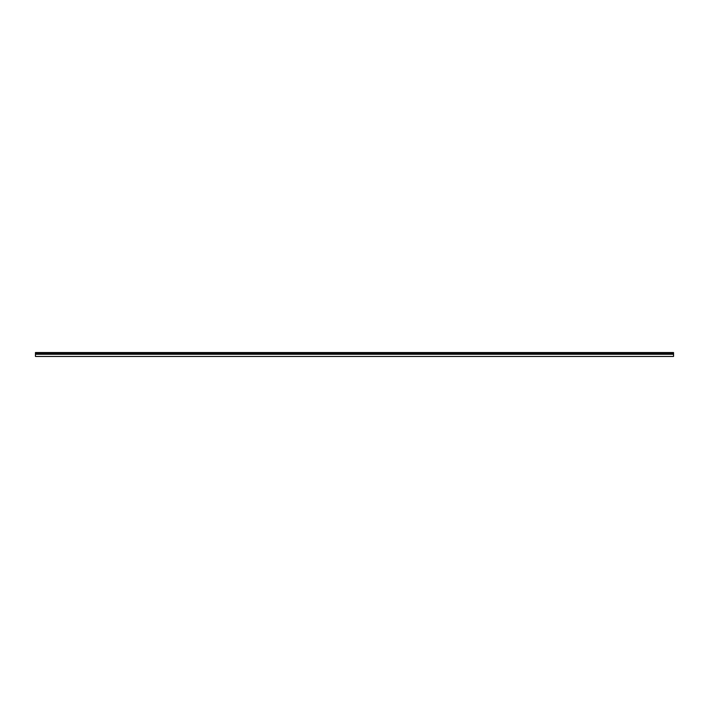 <?xml version="1.0" encoding="UTF-8"?>
<svg xmlns="http://www.w3.org/2000/svg" width="709" height="709" viewBox="0 0 709 709"><rect width="100%" height="100%" fill="white"/><g stroke="black" fill="none" stroke-linecap="round" stroke-linejoin="round"><path stroke-width="1.06" d="M35.45 356.459L35.45 352.541L673.55 352.541L673.55 356.459L35.45 356.459M673.55 352.639L35.45 352.639M673.55 354.278L35.45 354.278M673.55 352.993L35.45 352.993M673.55 353.614L35.45 353.614"/></g></svg>

